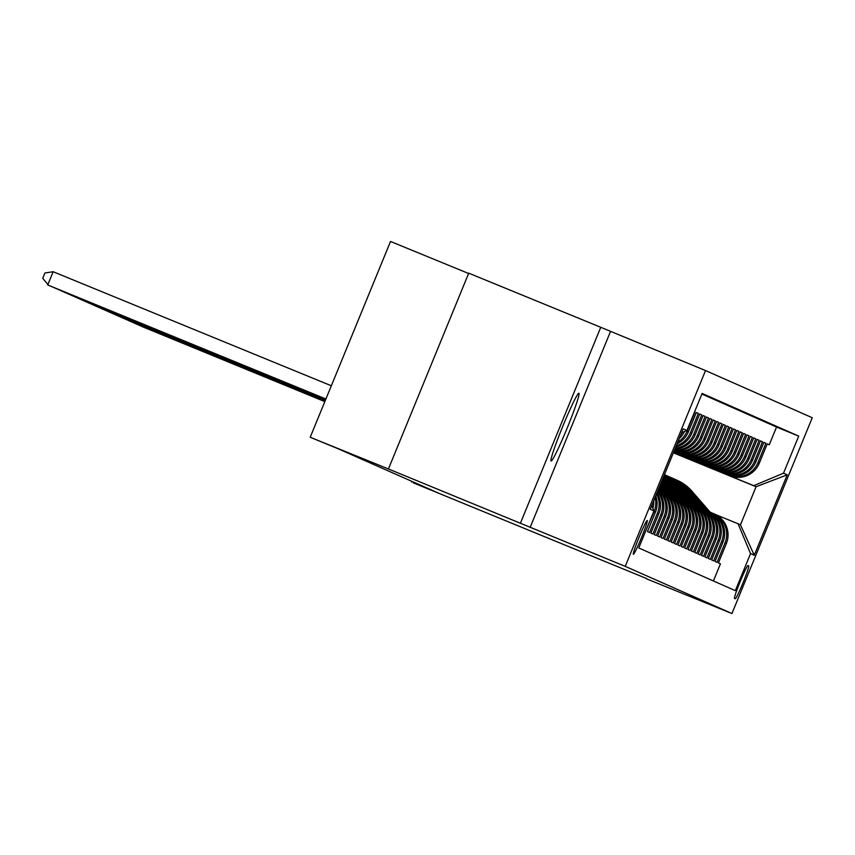 <?xml version="1.0" encoding="UTF-8"?>
<svg xmlns="http://www.w3.org/2000/svg" width="855" height="855" viewBox="0 0 855 855"><rect width="100%" height="100%" fill="white"/><g stroke="black" fill="none" stroke-linecap="round" stroke-linejoin="round"><path stroke-width="1.28" d="M551.112 461.005L551.112 461.005A36.605 2.362 112.3 0 0 567.175 428.066A36.605 2.362 112.3 0 0 578.888 393.268L578.888 393.268A36.605 2.362 112.3 0 0 562.825 426.207A36.605 2.362 112.3 0 0 551.112 461.005M633.352 554.329L633.352 554.329A18.308 1.186 112.3 0 0 641.389 537.859A18.308 1.186 112.3 0 0 647.246 520.46L647.246 520.46A18.308 1.186 112.3 0 0 639.209 536.929A18.308 1.186 112.3 0 0 633.352 554.329M468.604 273.482L390.521 241.463L310.215 437.268L338.313 448.843L437.931 492.875L413.221 482.797L646.701 578.589M600.755 327.294L468.732 273.162L388.427 468.968L625.229 566.363L705.535 370.557L600.755 327.294L520.46 523.1M625.229 566.363L731.944 613.537L812.25 417.732L705.535 370.557M645.782 530.837L654.054 511.675L655.411 512.273A22.882 22.829 -66.2 0 0 655.764 495.804M655.411 512.273L647.492 531.586L649.511 532.483L657.431 513.171L658.788 513.77A22.882 22.829 -66.2 0 0 656.971 492.854M658.788 513.77L650.869 533.082L652.889 533.98L660.808 514.667L662.165 515.255A22.882 22.829 -66.2 0 0 657.741 490.973M662.165 515.255L654.246 534.578L656.266 535.476L664.185 516.153L665.543 516.751A22.882 22.829 -66.2 0 0 658.211 489.84M665.543 516.751L657.623 536.064L659.643 536.961L667.563 517.649L668.92 518.248A22.882 22.829 -66.2 0 0 658.414 489.327M668.92 518.248L661.001 537.56L663.02 538.458L670.94 519.145L672.297 519.744A22.882 22.829 -66.2 0 0 660.423 490.15L659.066 489.552A22.882 22.829 113.8 0 1 670.94 519.145M672.297 519.744L664.378 539.056L666.398 539.954L674.317 520.631L675.674 521.229A22.882 22.829 -66.2 0 0 663.801 491.646L662.443 491.048A22.882 22.829 113.8 0 1 674.317 520.631M675.674 521.229L667.755 540.552L669.775 541.439L677.694 522.127L679.052 522.726A22.882 22.829 -66.2 0 0 667.178 493.143L665.821 492.544A22.882 22.829 113.8 0 1 677.694 522.127M679.052 522.726L671.132 542.038L673.152 542.936L681.072 523.623L682.429 524.222A22.882 22.829 -66.2 0 0 670.555 494.628L669.198 494.03A22.882 22.829 113.8 0 1 681.072 523.623M682.429 524.222L674.51 543.534L676.529 544.432L684.449 525.109L685.806 525.707A22.882 22.829 -66.2 0 0 673.932 496.124L672.575 495.526A22.882 22.829 113.8 0 1 684.449 525.109M685.806 525.707L677.887 545.03L679.907 545.918L687.826 526.605L689.183 527.204A22.882 22.829 -66.2 0 0 677.31 497.621L675.952 497.022A22.882 22.829 113.8 0 1 687.826 526.605M689.183 527.204L681.264 546.516L683.284 547.414L691.203 528.101L692.561 528.7A22.882 22.829 -66.2 0 0 680.687 499.106L679.33 498.508A22.882 22.829 113.8 0 1 691.203 528.101M692.561 528.7L684.641 548.012L686.661 548.91L694.581 529.587L695.938 530.186A22.882 22.829 -66.2 0 0 684.064 500.603L682.707 500.004A22.882 22.829 113.8 0 1 694.581 529.587M695.938 530.186L688.019 549.509L690.038 550.396L697.958 531.083L699.315 531.682A22.882 22.829 -66.2 0 0 687.441 502.099L686.084 501.5A22.882 22.829 113.8 0 1 697.958 531.083M699.315 531.682L691.385 550.994L693.416 551.892L701.335 532.58L702.692 533.178A22.882 22.829 -66.2 0 0 690.819 503.584L689.461 502.986A22.882 22.829 113.8 0 1 701.335 532.58M702.692 533.178L694.762 552.49L696.793 553.388L704.712 534.065L706.07 534.664A22.882 22.829 -66.2 0 0 694.196 505.081L692.839 504.482A22.882 22.829 113.8 0 1 704.712 534.065M706.07 534.664L698.14 553.987L700.17 554.874L708.09 535.561L709.447 536.16A22.882 22.829 -66.2 0 0 697.573 506.577L696.216 505.978A22.882 22.829 113.8 0 1 708.09 535.561M709.447 536.16L701.517 555.472L703.547 556.37L711.467 537.058L712.824 537.656A22.882 22.829 -66.2 0 0 700.95 508.062L699.593 507.464A22.882 22.829 113.8 0 1 711.467 537.058M712.824 537.656L704.894 556.968L706.925 557.866L714.844 538.543L716.201 539.142A22.882 22.829 -66.2 0 0 704.328 509.559L702.97 508.96A22.882 22.829 113.8 0 1 714.844 538.543M716.201 539.142L708.271 558.465L710.302 559.352L718.221 540.039L719.579 540.638A22.882 22.829 -66.2 0 0 707.705 511.055L706.348 510.456A22.882 22.829 113.8 0 1 718.221 540.039M719.579 540.638L711.649 559.95L713.679 560.848L721.599 541.536L722.956 542.134A22.882 22.829 -66.2 0 0 711.082 512.54L709.725 511.942A22.882 22.829 113.8 0 1 721.599 541.536M722.956 542.134L715.026 561.446L717.056 562.344L724.976 543.021A22.882 22.829 -66.2 0 0 712.536 513.192L712.012 512.979M673.441 452.701L729.518 475.69A22.882 22.829 -66.2 0 0 759.315 463.186L767.245 443.873L769.265 444.76L767.224 443.927M673.451 452.669L728.161 475.091A22.882 22.829 -66.2 0 0 757.968 462.587L765.888 443.275L763.846 442.43M765.888 443.275L763.868 442.377L755.938 461.689A22.882 22.829 -66.2 0 1 726.141 474.204L673.473 452.605M673.516 452.519L722.764 472.708A22.882 22.829 -66.2 0 0 752.56 460.204L760.49 440.881L762.51 441.779L760.469 440.945M673.548 452.423L719.386 471.212A22.882 22.829 -66.2 0 0 749.183 458.708L757.113 439.395L759.133 440.282L757.092 439.449M673.59 452.327L716.009 469.726A22.882 22.829 -66.2 0 0 745.806 457.211L753.736 437.899L755.756 438.797L753.715 437.952M673.622 452.242L712.632 468.23A22.882 22.829 -66.2 0 0 742.429 455.726L750.359 436.403L752.379 437.3L750.337 436.467M743.583 433.474L745.624 434.319L737.705 453.631A22.882 22.829 113.8 0 1 707.897 466.135L673.676 452.113L709.255 466.734A22.882 22.829 -66.2 0 0 739.051 454.229L746.981 434.917L749.001 435.804L746.96 434.971M745.624 434.319L743.604 433.421L735.674 452.733A22.882 22.829 -66.2 0 1 705.877 465.238L673.708 452.049M673.74 451.964L702.5 463.752A22.882 22.829 -66.2 0 0 732.297 451.248L740.227 431.925L742.247 432.822L740.206 431.978M673.783 451.868L699.123 462.256A22.882 22.829 -66.2 0 0 728.92 449.751L736.85 430.439L738.87 431.326L736.828 430.493M673.815 451.771L695.746 460.76A22.882 22.829 -66.2 0 0 725.553 448.255L733.472 428.943L735.492 429.841L733.451 428.996M673.858 451.686L692.368 459.274A22.882 22.829 -66.2 0 0 722.176 446.77L730.095 427.447L732.115 428.344L730.074 427.5M673.89 451.59L688.991 457.778A22.882 22.829 -66.2 0 0 718.798 445.273L726.718 425.961L728.738 426.848L726.697 426.014M673.932 451.493L685.614 456.281A22.882 22.829 -66.2 0 0 715.421 443.777L723.341 424.465L725.361 425.363L723.319 424.518M673.964 451.408L682.237 454.796A22.882 22.829 -66.2 0 0 712.044 442.291L719.963 422.969L721.983 423.866L719.942 423.022M674.007 451.312L678.859 453.3A22.882 22.829 -66.2 0 0 708.667 440.795L716.586 421.483L718.606 422.37L716.565 421.536M674.05 451.216L675.482 451.803A22.882 22.829 -66.2 0 0 705.289 439.299L713.209 419.987L715.229 420.884L713.188 420.04M674.125 451.034A22.882 22.829 -66.2 0 0 701.912 437.813L709.832 418.49L711.852 419.388L709.81 418.544M674.413 450.329A22.882 22.829 -66.2 0 0 698.535 436.317L706.454 417.005L708.474 417.892L706.433 417.058M674.948 449.014A22.882 22.829 -66.2 0 0 695.158 434.821L703.077 415.509L705.097 416.406L703.056 415.562M675.803 446.941A22.882 22.829 -66.2 0 0 691.781 433.335L699.7 414.012L701.72 414.91L699.679 414.066M677.085 443.82A22.882 22.829 -66.2 0 0 688.403 431.839L696.323 412.527L698.343 413.414L696.301 412.58M694.965 411.928L687.046 431.241A22.882 22.829 113.8 0 1 677.78 442.11M659.066 489.552A22.882 22.829 113.8 0 0 658.5 489.317L658.436 489.284M662.443 491.048A22.882 22.829 113.8 0 0 661.877 490.802L661.353 490.588M665.821 492.544A22.882 22.829 113.8 0 0 665.254 492.298L664.73 492.085M669.198 494.03A22.882 22.829 113.8 0 0 668.631 493.795L668.108 493.581M672.575 495.526A22.882 22.829 113.8 0 0 672.009 495.28L671.485 495.066M675.952 497.022A22.882 22.829 113.8 0 0 675.386 496.776L674.862 496.563M679.33 498.508A22.882 22.829 113.8 0 0 678.763 498.273L678.239 498.059M682.707 500.004A22.882 22.829 113.8 0 0 682.14 499.758L681.617 499.544M686.084 501.5A22.882 22.829 113.8 0 0 685.518 501.254L684.994 501.041M689.461 502.986A22.882 22.829 113.8 0 0 688.895 502.751L688.371 502.537M692.839 504.482A22.882 22.829 113.8 0 0 692.272 504.236L691.748 504.023M696.216 505.978A22.882 22.829 113.8 0 0 695.649 505.733L695.126 505.519M699.593 507.464A22.882 22.829 113.8 0 0 699.027 507.229L698.503 507.015M702.97 508.96A22.882 22.829 113.8 0 0 702.404 508.714L701.88 508.501M706.348 510.456A22.882 22.829 113.8 0 0 705.781 510.211L705.257 509.997M709.725 511.942A22.882 22.829 113.8 0 0 709.158 511.707L708.635 511.493M748.713 565.935L747.975 565.604A17.731 1.144 112.3 0 0 740.195 581.56A17.731 1.144 112.3 0 0 734.52 598.414L735.257 598.746A17.731 1.144 112.3 0 0 743.038 582.789A17.731 1.144 112.3 0 0 748.713 565.935L747.911 565.604M651.734 505.615L653.947 510.916L638.76 547.959L735.343 590.655L750.54 553.613L738.089 523.784L715.389 514.475M653.947 510.916L650.238 509.281L683.22 428.836L686.939 430.482L702.137 393.439L798.72 436.136L783.522 473.178L787.241 474.814L754.249 555.258L750.54 553.613M674.061 451.184L675.482 451.803M674.018 451.28L678.859 453.3M673.986 451.365L682.237 454.796M673.943 451.461L685.614 456.281M673.911 451.558L688.991 457.778M673.868 451.643L692.368 459.274M673.836 451.739L695.746 460.76M673.793 451.835L699.123 462.256M673.761 451.921L702.5 463.752M673.719 452.017L705.877 465.238M673.644 452.199L712.632 468.23M673.601 452.295L716.009 469.726M673.569 452.391L719.386 471.212M673.526 452.477L722.764 472.708M673.494 452.573L726.141 474.204M769.265 444.76L776.543 427.04L701.88 394.037M698.343 413.414L690.423 432.737A22.882 22.829 113.8 0 1 676.252 445.85M701.72 414.91L693.8 434.222A22.882 22.829 113.8 0 1 675.247 448.287M705.097 416.406L697.178 435.719A22.882 22.829 113.8 0 1 674.595 449.88M708.474 417.892L700.555 437.215A22.882 22.829 113.8 0 1 674.21 450.82M711.852 419.388L703.932 438.701A22.882 22.829 113.8 0 1 674.125 451.216M715.229 420.884L707.309 440.197A22.882 22.829 113.8 0 1 677.502 452.701M718.606 422.37L710.687 441.693A22.882 22.829 113.8 0 1 680.879 454.197M721.983 423.866L714.064 443.179A22.882 22.829 113.8 0 1 684.257 455.694M725.361 425.363L717.441 444.675A22.882 22.829 113.8 0 1 687.634 457.179M728.738 426.848L720.818 446.171A22.882 22.829 113.8 0 1 691.011 458.675M732.115 428.344L724.196 447.657A22.882 22.829 113.8 0 1 694.388 460.172M735.492 429.841L727.573 449.153A22.882 22.829 113.8 0 1 697.766 461.657M738.87 431.326L730.95 450.649A22.882 22.829 113.8 0 1 701.143 463.154M742.247 432.822L734.327 452.135A22.882 22.829 113.8 0 1 704.52 464.65M749.001 435.804L741.082 455.127A22.882 22.829 113.8 0 1 711.274 467.632M752.379 437.3L744.459 456.613A22.882 22.829 113.8 0 1 714.652 469.128M755.756 438.797L747.836 458.109A22.882 22.829 113.8 0 1 718.029 470.613M759.133 440.282L751.214 459.605A22.882 22.829 113.8 0 1 721.406 472.11M762.51 441.779L754.591 461.091A22.882 22.829 113.8 0 1 724.784 473.606M713.412 580.962L720.434 563.83L718.403 562.943L726.333 543.62A22.882 22.829 -66.2 0 0 714.459 514.037L713.102 513.438M738.089 523.784L740.462 524.831L756.087 486.73L753.725 485.683L783.522 473.178M673.387 452.819L756.087 486.73L787.241 474.814M673.419 452.755L753.725 485.683M310.215 437.268L388.427 468.968M731.944 613.537L646.594 578.846M411.821 481.333L411.533 482.049M776.543 427.04L798.72 436.136M658.361 489.455A22.882 22.829 113.8 0 1 667.563 517.649M658.051 490.214A22.882 22.829 113.8 0 1 664.185 516.153M657.474 491.625A22.882 22.829 113.8 0 1 660.808 514.667M656.544 493.88A22.882 22.829 113.8 0 1 657.431 513.171M679.212 438.626A22.882 22.829 -66.2 0 0 684.513 431.497M655.09 497.439A22.882 22.829 113.8 0 1 654.054 511.675M652.878 508.34A22.882 22.829 -66.2 0 0 653.712 500.806M682.376 432.395A22.882 22.829 113.8 0 1 680.751 434.864M652.194 504.493A22.882 22.829 113.8 0 1 651.927 506.075M686.939 430.482L681.638 432.705M740.462 524.831L754.249 555.258M530.164 527.385L610.47 331.59M710.12 512.124L692.165 491.443A43.755 43.669 -66.2 0 0 676.871 480.147L676.23 479.869A43.755 43.669 -66.2 0 0 676.027 479.773M708.453 511.408L690.477 490.695A43.755 43.669 -66.2 0 0 674.339 479.035M142.325 326.685L324.847 401.594M142.208 326.631L324.836 401.615M709.479 511.846L691.524 491.155A43.755 43.669 -66.2 0 0 676.23 479.869M675.183 479.409L675.824 479.687A43.755 43.669 113.8 0 1 691.118 490.973L709.094 511.675M706.743 510.627L688.788 489.947A43.755 43.669 -66.2 0 0 673.494 478.661L672.853 478.373A43.755 43.669 -66.2 0 0 672.65 478.287M705.076 509.911L687.099 489.199A43.755 43.669 -66.2 0 0 670.961 477.55M138.948 325.189L324.879 401.508M138.831 325.146L324.868 401.529M706.102 510.35L688.147 489.659A43.755 43.669 -66.2 0 0 672.853 478.373M671.806 477.913L672.447 478.191A43.755 43.669 113.8 0 1 687.741 489.488L705.717 510.189M703.366 509.131L685.411 488.451A43.755 43.669 -66.2 0 0 670.117 477.165L669.476 476.876A43.755 43.669 -66.2 0 0 669.273 476.791M701.698 508.415L683.722 487.713A43.755 43.669 -66.2 0 0 667.584 476.053M135.571 323.703L324.921 401.412L135.453 323.65M702.725 508.853L684.77 488.173A43.755 43.669 -66.2 0 0 669.476 476.876M668.428 476.417L669.07 476.705A43.755 43.669 113.8 0 1 684.363 487.991L702.34 508.693M699.989 507.646L682.034 486.965A43.755 43.669 -66.2 0 0 666.74 475.669L666.098 475.391A43.755 43.669 -66.2 0 0 665.895 475.295M698.321 506.919L680.345 486.217A43.755 43.669 -66.2 0 0 665.051 474.931A43.755 43.669 -66.2 0 0 664.431 474.653M132.194 322.207L324.953 401.316L132.076 322.153M699.347 507.357L681.392 486.677A43.755 43.669 -66.2 0 0 666.098 475.391M665.051 474.931L665.692 475.209A43.755 43.669 113.8 0 1 680.986 486.495L698.963 507.197M678.656 485.469A43.755 43.669 -66.2 0 0 664.431 474.664A43.755 43.669 -66.2 0 1 678.015 485.18L696.611 506.149M694.955 505.433L676.968 484.721A43.755 43.669 -66.2 0 0 664.399 474.749M128.816 320.711L324.996 401.23M128.699 320.668L324.986 401.252M664.41 474.707A43.755 43.669 113.8 0 1 677.609 485.009L695.585 505.711M695.97 505.871L678.015 485.18M693.234 504.653L675.279 483.973A43.755 43.669 -66.2 0 0 664.335 474.91M691.577 503.937L673.59 483.225A43.755 43.669 -66.2 0 0 664.239 475.134M125.439 319.214L325.028 401.134L125.322 319.172M692.593 504.375L674.638 483.695A43.755 43.669 -66.2 0 0 664.303 474.985M664.282 475.038A43.755 43.669 113.8 0 1 674.232 483.513L692.208 504.215M689.857 503.168L671.902 482.487A43.755 43.669 -66.2 0 0 664.111 475.444M688.2 502.441L670.213 481.739A43.755 43.669 -66.2 0 0 663.95 475.829M122.062 317.729L325.071 401.038L121.944 317.675M689.216 502.879L671.261 482.199A43.755 43.669 -66.2 0 0 664.057 475.583M664.014 475.669A43.755 43.669 113.8 0 1 670.854 482.017L688.831 502.719M686.48 501.671L668.524 480.991A43.755 43.669 -66.2 0 0 663.758 476.288M684.823 500.955L666.836 480.243A43.755 43.669 -66.2 0 0 663.533 476.844M118.685 316.232L325.114 400.952M118.567 316.19L325.103 400.974M685.838 501.393L667.883 480.702A43.755 43.669 -66.2 0 0 663.683 476.492M663.63 476.62A43.755 43.669 113.8 0 1 667.477 480.531L685.454 501.222M683.102 500.175L665.147 479.495A43.755 43.669 -66.2 0 0 663.277 477.475M681.446 499.459L663.459 478.747A43.755 43.669 -66.2 0 0 662.978 478.202M115.307 314.736L325.146 400.856M115.19 314.693L325.135 400.877M682.461 499.897L664.506 479.217A43.755 43.669 -66.2 0 0 663.17 477.742M663.095 477.913A43.755 43.669 113.8 0 1 664.1 479.035L682.076 499.737M679.725 498.689L662.646 479.014M678.068 497.963L662.315 479.826M111.93 313.251L325.189 400.76L111.813 313.197M679.084 498.401L662.518 479.324M662.443 479.516L678.699 498.241M676.348 497.193L661.973 480.638M674.691 496.477L661.642 481.451M108.553 311.754L325.221 400.674L108.435 311.712M675.707 496.915L661.856 480.948M661.77 481.151L675.322 496.744M672.971 495.697L661.31 482.273M671.314 494.981L660.979 483.086M105.176 310.258L325.263 400.578M105.058 310.215L325.253 400.6M672.329 495.419L661.182 482.583M661.107 482.776L671.945 495.259M669.593 494.211L660.648 483.898M667.937 493.485L660.306 484.71M101.798 308.773L325.295 400.482M101.681 308.719L325.285 400.514M668.963 493.923L660.52 484.208M660.434 484.4L668.567 493.763M666.216 492.715L659.975 485.522M664.559 491.999L659.643 486.335M98.421 307.276L325.338 400.397L98.304 307.234M665.585 492.437L659.846 485.832M659.771 486.025L665.19 492.266M662.839 491.219L659.312 487.158M661.182 490.503L658.97 487.97M95.044 305.78L325.37 400.3L94.926 305.737M662.208 490.941L659.184 487.457M659.098 487.66L661.813 490.781M659.462 489.733L658.639 488.782M91.667 304.295L325.413 400.204M91.549 304.241L325.402 400.236M88.289 302.798L325.456 400.119L88.172 302.755M84.912 301.302L325.488 400.022L84.795 301.259M81.535 299.816L325.531 399.926M81.417 299.763L325.52 399.958M78.158 298.32L325.563 399.841M78.04 298.277L325.552 399.862M74.78 296.824L325.605 399.745L74.663 296.781M71.403 295.338L325.637 399.648L71.286 295.285M68.026 293.842L325.68 399.563M67.908 293.799L325.67 399.584M64.649 292.346L325.712 399.467M64.531 292.303L325.712 399.488M61.271 290.86L325.755 399.371L61.154 290.807M57.894 289.364L325.798 399.285L57.777 289.321M54.517 287.868L325.83 399.189M54.399 287.825L325.819 399.21M51.14 286.382L325.873 399.093M51.022 286.329L325.862 399.125M53.16 271.73L47.73 284.95L325.905 399.007L48.575 285.324L42.75 278.281L44.92 272.991L53.16 271.73L331.334 385.776M707.897 466.135L709.255 466.734M728.161 475.091L729.518 475.69M757.968 462.587L759.315 463.186M687.046 431.241L688.403 431.839M690.423 432.737L691.781 433.335M693.8 434.222L695.158 434.821M697.178 435.719L698.535 436.317M700.555 437.215L701.912 437.813M703.932 438.701L705.289 439.299M707.309 440.197L708.667 440.795M710.687 441.693L712.044 442.291M714.064 443.179L715.421 443.777M717.441 444.675L718.798 445.273M720.818 446.171L722.176 446.77M724.196 447.657L725.553 448.255M727.573 449.153L728.92 449.751M730.95 450.649L732.297 451.248M734.327 452.135L735.674 452.733M737.705 453.631L739.051 454.229M741.082 455.127L742.429 455.726M744.459 456.613L745.806 457.211M747.836 458.109L749.183 458.708M751.214 459.605L752.56 460.204M754.591 461.091L755.938 461.689M724.976 543.021L726.333 543.62M691.524 491.155L692.165 491.443M690.477 490.695L691.118 490.973M688.147 489.659L688.788 489.947M687.099 489.199L687.741 489.488M684.77 488.173L685.411 488.451M683.722 487.713L684.363 487.991M681.392 486.677L682.034 486.965M680.345 486.217L680.986 486.495M676.968 484.721L677.609 485.009M674.638 483.695L675.279 483.973M673.59 483.225L674.232 483.513M671.261 482.199L671.902 482.487M670.213 481.739L670.854 482.017M667.883 480.702L668.524 480.991M666.836 480.243L667.477 480.531M664.506 479.217L665.147 479.495M663.459 478.747L664.1 479.035"/></g></svg>
